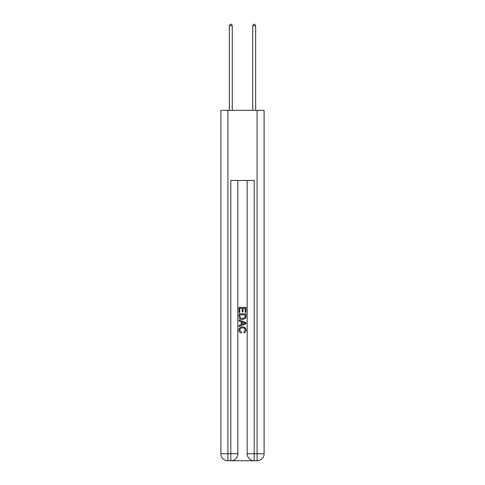 <?xml version="1.0" encoding="UTF-8"?>
<svg xmlns="http://www.w3.org/2000/svg" width="485" height="485" viewBox="0 0 485 485"><rect width="100%" height="100%" fill="white"/><g stroke="black" fill="none" stroke-linecap="round" stroke-linejoin="round"><path stroke-width="0.73" d="M231.345 460.75L253.655 460.75M227.901 110.337L227.901 453.742L230.818 453.742L230.818 460.75A7.008 7.008 0 0 0 237.826 453.742L237.826 180.42L237.826 453.742A7.008 7.008 0 0 1 230.818 460.75L227.901 460.75A7.008 7.008 0 0 1 220.893 453.742L220.893 110.337L264.107 110.337L264.107 453.742L257.098 453.742L257.098 110.337M254.182 460.75L254.182 453.742L247.174 453.742A7.008 7.008 0 0 0 254.182 460.75L257.098 460.75L257.098 453.742L254.182 453.742L254.182 180.42L230.818 180.42L230.818 453.742L237.826 453.742M247.174 453.742L247.174 180.42M257.098 460.75A7.008 7.008 0 0 0 264.107 453.742M238.996 312.455L238.996 307.332L246.004 307.332L246.004 312.273L245.198 312.273L245.198 308.321L243.04 308.321L243.04 312L242.233 312L242.233 308.321L239.802 308.321L239.802 312.455L238.996 312.455M238.996 316.311L238.996 313.801L246.004 313.801L245.901 317.433L245.404 318.457L242.536 319.548C240.299 319.56 239.117 318.481 238.996 316.311M239.802 314.789L240.299 317.887L242.555 318.56L245.052 317.366L245.198 314.789L239.802 314.789M238.996 320.9L238.996 319.851L246.004 322.634L246.004 323.75L238.996 326.532L238.996 325.483L241.154 324.683L241.154 321.694L238.996 320.9M243.9 322.713L241.96 321.991L241.96 324.386L245.198 323.192L243.9 322.713M239.717 330.073L241.469 332.037L241.239 333.031C239.754 332.643 238.978 331.685 238.905 330.17C239.093 328.018 240.311 326.932 242.555 326.92C244.707 326.963 245.889 328.042 246.095 330.146C246.059 331.534 245.38 332.431 244.058 332.849L243.846 331.861L245.283 330.097C245.077 328.587 244.167 327.854 242.555 327.908C240.918 327.824 239.966 328.545 239.717 330.073M232.279 110.337L232.279 25.766L229.356 25.766L229.356 110.337M229.356 25.766L230.236 24.25L231.406 24.25L232.279 25.766M255.643 110.337L255.643 25.766L252.721 25.766L252.721 110.337M252.721 25.766L253.594 24.25L254.764 24.25L255.643 25.766M227.901 460.75L227.901 453.742L220.893 453.742"/></g></svg>
